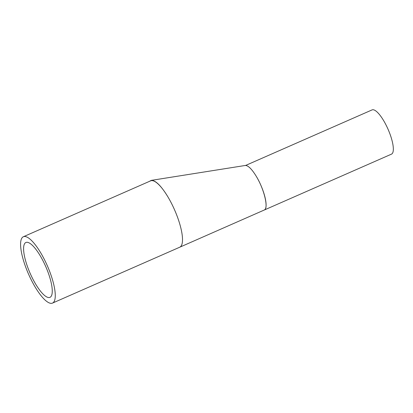 <?xml version="1.0" encoding="UTF-8"?>
<svg xmlns="http://www.w3.org/2000/svg" width="413" height="413" viewBox="0 0 413 413"><rect width="100%" height="100%" fill="white"/><g stroke="black" fill="none" stroke-linecap="round" stroke-linejoin="round"><path stroke-width="0.62" d="M179.836 247.165L264.253 210.026C268.806 208.668 264.33 189.582 256.396 176.516C251.853 169.062 248.141 165.381 245.25 165.474L151.23 180.378C155.567 180.238 161.137 185.757 167.952 196.944A36.23 10.284 66.3 0 1 179.743 247.206L52.503 303.096A36.23 10.284 66.3 0 1 36.416 289.079A36.23 10.284 66.3 0 1 21.946 254.656A36.23 10.284 66.3 0 1 23.36 236.752A36.23 10.284 66.3 0 1 48.657 268.884A36.23 10.284 66.3 0 1 52.503 303.096M149.439 181.369L151.23 180.378M46.798 269.064A29.953 8.497 66.3 0 1 49.978 297.345A29.953 8.497 66.3 0 1 33.768 280.768A29.953 8.497 66.3 0 1 23.593 248.476A29.953 8.497 66.3 0 1 25.885 242.498A29.953 8.497 66.3 0 1 46.798 269.064M23.36 236.752L150.6 180.858A36.23 10.284 66.3 0 1 167.952 196.944M264.196 210.052A24.155 6.856 -113.7 0 0 264.258 210.026L391.493 154.137A24.155 6.856 -113.7 0 0 383.636 120.627A24.155 6.856 -113.7 0 0 372.067 109.904L245.621 165.443M264.258 210.026A24.155 6.856 -113.7 0 0 256.396 176.516"/></g></svg>

